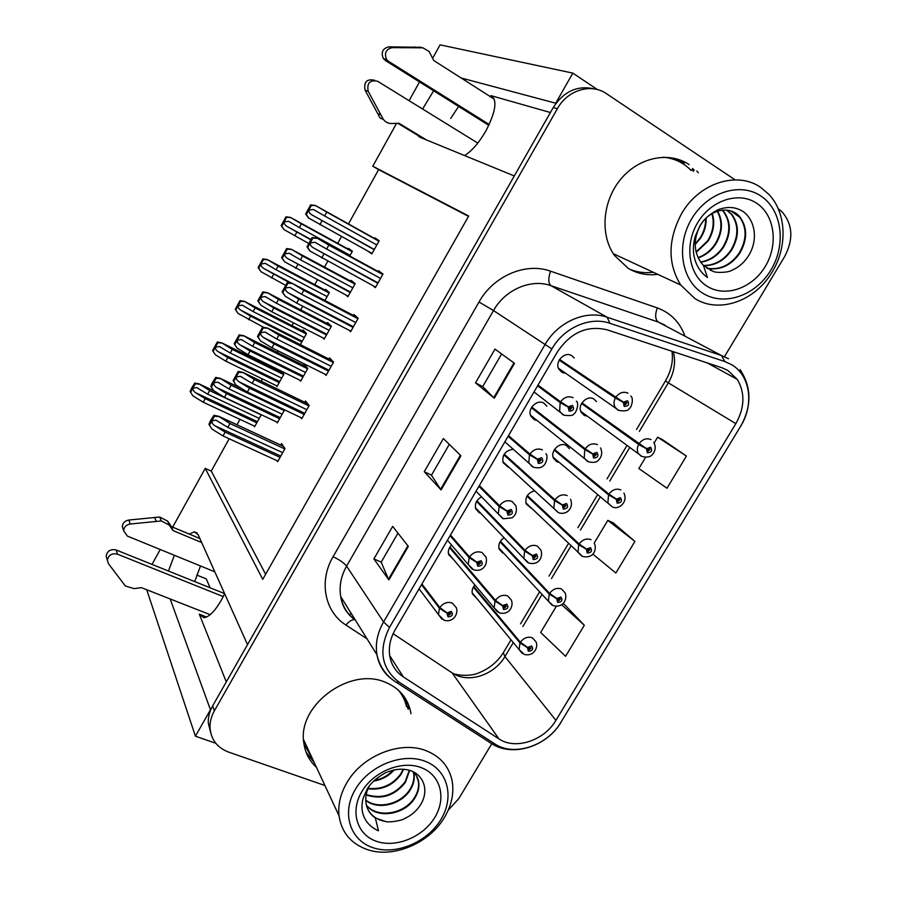 <?xml version="1.0" encoding="UTF-8"?>
<svg xmlns="http://www.w3.org/2000/svg" width="897" height="897" viewBox="0 0 897 897"><rect width="100%" height="100%" fill="white"/><g stroke="black" fill="none" stroke-linecap="round" stroke-linejoin="round"><path stroke-width="1.35" d="M224.642 593.679L221.267 600.295C214.787 611.362 208.967 617.158 203.821 617.685L199.313 614.176L226.302 681.933M464.59 155.573C471.945 150.909 479.054 142.679 485.916 130.895C495.895 111.441 497.566 99.679 490.906 95.62L493.159 97.055M174.354 555.288L168.445 571.019M194.727 581.592L200.491 565.973M512.535 449.33C504.966 450.933 501.838 455.396 503.161 462.706L508.117 467.068M481.263 497.016C476.408 499.943 474.58 503.879 475.758 508.846L479.469 512.983M451.595 545.096C448.758 547.977 447.782 551.139 448.646 554.593L453.344 559.302M546.867 406.173L543.806 403.089C536.944 398.941 527.032 408.931 530.845 416.141L534.141 419.617L535.901 420.267M569.371 448.623L566.287 445.461C559.593 441.492 549.839 451.359 553.561 458.322L556.745 461.641L558.349 462.224M534.13 490.917C527.481 493.227 524.857 497.566 526.236 503.935L530.968 508.061M503.991 537.841C499.629 540.846 498.037 544.625 499.203 549.155L502.78 553.057M474.939 584.99C472.416 587.804 471.587 590.798 472.439 593.971L476.767 598.355M574.237 357.993L571.636 355.571C564.583 351.119 554.481 361.872 558.853 369.172L561.87 372.255L564.067 373.04M596.46 401.553L593.758 398.941C586.896 394.691 576.95 405.265 581.178 412.306L584.115 415.277L586.077 415.973M433.655 90.776L422.599 109.019M417.576 135.223L419.65 137.14L514.306 175.958L247.527 644.64L198.08 534.545L194.324 531.854L189.289 534.085M458.625 106.429L450.664 118.471M597.492 89.61L572.835 73.117L555.714 103.2L461.092 77.961M432.668 58.215L440.079 44.85L572.835 73.117M146.704 589.733L195.411 736.19L215.829 743.299M170.172 598.961L210.447 709.785L195.411 736.19M172.661 527.133L205.234 468.402L262.743 579.339L468.716 216.009L372.782 166.225L396.541 123.36M409.11 100.688L419.527 81.919M151.997 564.404L160.249 549.525M210.1 587.782L206.265 578.879L196.768 575.033M229.184 438.768L211.255 471.071L205.234 468.402M468.514 216.356L378.624 169.634L348.473 223.925M341.465 236.55L337.709 243.322M327.753 261.251L324.501 267.104M317.403 279.898L314.769 284.641M302.771 306.236L300.73 309.902M293.543 322.864L292.007 325.622M278.025 350.817L277.173 352.342M269.885 365.46L269.448 366.256M262.417 378.915L261.162 381.191M239.959 419.359L236.965 424.763M378.624 169.634L372.782 166.225M407.451 703.809L406.991 701.297M211.255 471.071L265.624 574.248M324.938 300.506L329.356 292.579L325.678 289.316L325.207 290.157M300.349 344.627L306.505 333.583L303.063 329.95L302.502 330.959M276.153 385.575L276.96 386.618L283.856 374.228L281.299 371.066M280.413 370.629L279.976 371.425M253.918 425.873L254.546 426.837L261.307 414.706M349.74 255.981L352.386 251.25L348.485 248.346L348.103 249.018M345.906 295.023L347.879 296.728L355.178 283.665L351.131 280.357L350.682 281.153M322.842 337.833L324.142 339.156L331.385 326.205L327.584 322.505L327.035 323.492M299.665 380.081L300.618 381.225L307.794 368.387L304.229 364.305L303.578 365.471M276.556 421.904L277.285 422.935L284.416 410.198L283.889 409.503M367.972 251.171L371.818 253.929L379.184 240.744L374.89 237.84L374.542 238.456M348.989 330.208L350.615 331.722L358.172 318.267L353.956 314.511L353.429 315.452M324.938 374.172L326.071 375.428L333.561 362.085L329.614 357.914L328.975 359.058M300.887 417.621L301.751 418.742L309.173 405.522L305.473 400.948L304.733 402.271M276.96 460.643L277.644 461.675L284.999 448.567L281.546 443.6L280.716 445.08M372.681 285.504L375.372 287.634L383.008 274.056L378.523 270.715L378.108 271.466M550.41 112.517L490.906 95.62M689.087 164.577C668.893 150.965 638.529 157.323 620.5 179.49C602.324 201.533 599.936 235.048 614.456 255.421L628.248 268.382C637.251 273.686 647.085 275.671 657.77 274.347M684.299 163.131L674.936 158.421M410.972 713.765L410.4 710.682C407.137 697.395 398.873 687.965 385.62 682.404C350.211 666.269 297.109 705.266 303.825 742.918C305.148 752.706 309.353 760.835 316.439 767.316M306.135 752.269L314.141 762.36M692.675 168.513L694.256 170.239M405.511 698.685L406.554 702.463M408.101 703.629L409.2 708.765M727.759 370.371L737.278 379.386C745.216 392.92 744.734 407.675 735.843 423.653L555.916 720.347C544.244 740.597 515.36 750.195 498.956 738.893L403.336 676.91C396.048 672.066 391.552 665.249 389.847 656.469C388.367 647.533 390.139 638.63 395.173 629.772L557.351 351.972C570.604 332.439 587.232 325.062 607.247 329.861L722.175 367.848L727.759 370.371M731.29 364.507L724.81 361.558L609.882 323.279C590.013 316.215 563.888 327.629 551.857 348.944L389.489 627.418C378.231 650.359 381.427 668.601 399.053 682.157L494.841 743.893C513.925 756.956 547.349 745.788 560.872 722.354L740.597 426.333C754.355 404.536 750.284 375.148 731.29 364.507M594.184 88.915C577.477 85.058 563.832 91.27 553.236 107.55L212.634 705.939C209.528 711.489 208.07 717.152 208.283 722.948L210.761 733.084M556.342 606.26L540.644 632.452L565.581 656.324L584.328 625.254L564.202 604.253M645.616 457.279L638.866 468.548L666.998 488.237L686.418 456.057L662.816 439.878M592.794 554.043L615.847 573.015L634.919 541.396L613.088 522.772M698.348 172.74L696.767 171.013M448.208 810.226L458.782 798.633L491.713 743.848M724.496 356.614L784.64 256.564C793.666 239.275 792.78 224.34 781.971 211.748L778.215 208.732M735.103 179.86L606.529 93.725C591.246 82.894 567.577 89.958 557.385 108.694L214.405 710.749C211.277 716.322 209.808 722.029 210.021 727.848C211.008 739.644 217.265 747.75 228.769 752.168L324.916 785.514M494.303 398.201L475.522 382.84L494.998 349.112L514.519 363.352L494.303 398.201L493.754 397.719L513.936 362.937M388.883 579.933L373.881 558.921L392.662 526.393L408.348 546.374L388.883 579.933L388.479 579.227L407.877 545.78M441.1 489.919L424.247 471.676L443.365 438.555L460.935 455.732L441.1 489.919L440.618 489.325L460.408 455.216M424.247 471.676L431.502 475.163M449.307 444.363L431.479 475.197L440.618 489.325M373.881 558.921L381.214 562.127M397.965 533.154L381.18 562.184L388.479 579.227M475.522 382.84L482.709 386.607L493.754 397.719M634.919 541.396L607.807 520.372L613.335 522.884M594.24 543.01L607.807 520.372M686.418 456.057L657.658 437.187L663.051 440.012M654.16 443.017L657.658 437.187M584.328 625.254L561.589 604.656M562.8 603.703L564.448 604.354M482.698 386.629L501.602 353.934M679.399 159.744L681.384 160.989M408.135 709.191L403.942 696.341M629.929 269.347C637.318 272.329 645.1 273.293 653.263 272.251M693.516 171.26L691.946 169.533M377.839 283.239L313.221 247.751C310.833 246.137 309.925 244.511 310.485 242.863L314.937 242.291L326.654 249.063L328.851 245.094L317.045 238.12L312.178 237.447L306.976 246.888L309.925 251.003L375.664 287.118M537.572 385.856L560.177 402.574L568.149 407.047L569.079 411.151C573.475 410.983 574.607 409.066 572.454 405.399L568.294 406.79L571.882 407.608L570.088 409.424L569.718 407.787L568.149 407.047M570.436 409.537L571.882 407.597M561.87 402.697L565.525 405.085M568.294 406.79L560.614 401.822C564.191 397.113 568.35 395.734 573.093 397.674M537.998 385.127L560.614 401.822M568.72 407.059L569.718 407.787M382.739 274.516L328.851 245.094M380.563 278.395L326.654 249.063M323.907 254.03L321.698 257.988M317.325 238.344L312.93 238.041L307.705 247.482L310.205 251.227M306.976 246.888L307.705 247.482M312.93 238.041L312.178 237.447M374.195 249.68L311.663 214.764C309.364 213.217 308.478 211.647 309.028 210.055L313.434 209.517L324.647 215.975L326.777 212.118L315.363 205.458L310.665 204.864L305.63 214.013L308.49 217.949L372.087 253.436M559.179 360.146L615.353 397.976L623.337 402.372L624.189 406.431C628.472 406.274 629.593 404.379 627.564 400.757L623.482 402.125L624.917 403.011L626.936 402.865L625.198 404.738L624.861 403.112L623.337 402.372M625.321 404.794L626.79 402.652M559.47 359.641L621.812 401.082M623.482 402.125L615.802 397.225C619.334 392.594 623.393 391.238 627.99 393.155M559.582 359.462L615.802 397.225M622.339 401.419L624.861 403.112M378.926 241.203L326.777 212.118M376.818 244.971L324.647 215.975M321.989 220.785L319.87 224.631M315.632 205.648L311.382 205.368L306.337 214.54L308.747 218.139M305.63 214.013L306.337 214.54M311.382 205.368L310.665 204.864M310.508 239.656L286.894 226.38C284.685 224.889 283.833 223.364 284.349 221.828L288.554 221.312L299.351 227.569L301.392 223.858L290.46 217.41L285.975 216.816L281.142 225.629L284.091 229.632L308.456 243.322M581.559 403.515L638.642 444.419L646.524 448.848L647.331 452.772C651.502 452.559 652.612 450.709 650.65 447.222L646.67 448.601L650.033 449.274L648.329 451.113L648.004 449.543L646.524 448.848M648.195 451.023L649.72 448.926M581.94 402.888L643.889 446.874M646.67 448.601L639.068 443.69C642.555 439.16 646.524 437.792 650.987 439.597M581.962 402.854L639.068 443.69M646.827 448.702L648.004 449.543M352.14 251.676L301.392 223.858M350.122 255.309L299.351 227.569M296.806 232.2L294.765 235.9M290.695 217.601L286.614 217.332L281.781 226.145L284.091 229.632M281.142 225.629L281.781 226.145M286.614 217.332L285.975 216.816M488.809 125.345L385.329 60.491L388.592 61.377L489.224 124.492M477.787 143.083L377.637 81.268C369.9 79.665 366.75 83.006 368.196 91.292L383.333 119.379C385.508 122.194 388.323 123.573 391.776 123.539L398.974 123.27L426.479 139.943M423.036 138.53L397.92 123.315M383.333 119.379L380.137 118.09L365.09 90.193C363.644 81.963 366.761 78.656 374.464 80.237L374.722 80.326M380.754 114.794L377.581 113.538M494.359 99.197L433.778 60.525L429.08 51.454L422.891 47.833L392.202 47.631L388.906 46.846C382.671 48.382 380.81 52.295 383.333 58.574L385.329 60.491M388.592 61.377L386.585 59.449C384.051 53.125 385.923 49.189 392.202 47.631M420.626 47.317L388.906 46.846M419.404 47.036L422.891 47.833M414.369 46.913L417.823 47.698M353.07 327.36L298.88 299.161L288.273 292.848C285.919 291.222 285.011 289.596 285.56 287.971L289.843 287.365L301.605 294.25L303.78 290.314L292.086 283.261L287.298 282.51L282.129 291.861L285.291 296.279L296.694 303.085L350.906 331.195M508.106 436.334L529.499 454.824L537.359 459.387L538.323 463.401C542.73 463.177 543.851 461.282 541.665 457.717L537.505 459.141L541.138 459.948L539.321 461.697L538.94 460.094L537.359 459.387M539.512 461.776L541.126 459.914L540.431 459.342M537.505 459.141L529.936 454.073C533.48 449.419 537.639 448.007 542.416 449.846M508.521 435.617L529.936 454.073M357.925 318.704L303.78 290.314M355.761 322.55L301.605 294.25M298.88 299.161L296.694 303.085M292.355 283.519L287.982 283.183L282.813 292.545L285.291 296.279M282.129 291.861L282.813 292.545M287.982 283.183L287.298 282.51M328.515 371.078L274.078 343.887L263.561 337.53C261.218 335.904 260.321 334.289 260.87 332.664L264.974 332.047L276.781 339.01L278.945 335.119L267.362 327.999L262.63 327.17L257.517 336.431L260.601 340.938L271.926 347.778L326.373 374.89M478.942 486.286L499.147 506.513L506.895 511.178L507.893 515.102C512.31 514.822 513.42 512.938 511.212 509.474L507.04 510.931L510.718 511.738L508.891 513.42L508.487 511.839L506.895 511.178M508.913 513.432L510.685 511.638M507.04 510.931L499.584 505.773C503.094 501.154 507.254 499.719 512.052 501.445L515.797 505.65C517.255 510.774 516.044 514.833 512.165 517.816L503.34 518.78L498.328 513.891L499.147 506.513M479.357 485.58L499.584 505.773M333.336 362.5L278.945 335.119M331.195 366.312L276.781 339.01M274.078 343.887L271.926 347.778M267.598 328.28L263.27 327.921L258.145 337.205L260.601 340.938M257.517 336.431L258.145 337.205M263.27 327.921L262.63 327.17M304.184 414.414L249.501 388.21L239.073 381.819C236.752 380.182 235.855 378.568 236.404 376.953L240.329 376.314L252.18 383.378L254.322 379.509L242.852 372.333L238.187 371.425L233.119 380.597L236.135 385.183L247.37 392.067L302.065 418.181M450.07 535.733L469.12 557.665L476.756 562.408L477.787 566.254C482.227 565.917 483.315 564.056 481.072 560.681L476.901 562.161L480.613 562.968L478.774 564.583L478.359 563.047L476.756 562.408M478.628 564.505L480.557 562.8M476.901 562.161L469.546 556.936C473.033 552.35 477.193 550.881 482.025 552.518L485.95 557.026C488.091 563.417 483.539 572.69 473.493 569.752L468.223 564.482L469.12 557.665M450.485 535.027L469.546 556.936M308.949 405.915L254.322 379.509M306.83 409.694L252.18 383.378M249.501 388.21L247.37 392.067M243.076 372.636L238.781 372.255L233.702 381.449L236.135 385.183M233.119 380.597L233.702 381.449M238.781 372.255L238.187 371.425M280.066 457.369L225.158 432.13L214.798 425.705C212.499 424.068 211.614 422.442 212.152 420.85L215.919 420.188L227.804 427.342L229.935 423.507L218.554 416.264L213.968 415.277L210.414 420.839L208.934 424.371L211.894 429.035L223.028 435.953L277.958 461.103M421.5 584.676L439.407 608.267L446.941 613.1L448.007 616.856C452.447 616.463 453.523 614.624 451.247 611.35L447.076 612.864L450.832 613.649L448.982 615.207L448.556 613.705L446.941 613.1M447.076 612.864L439.833 607.549C443.286 602.997 447.446 601.495 452.301 603.042L456.394 607.807C458.502 614.064 453.22 623 443.937 620.197L438.454 614.591L439.407 608.267M421.904 583.981L439.833 607.549M284.798 448.937L229.935 423.507M282.69 452.682L227.804 427.342M225.158 432.13L223.028 435.953M218.767 416.6L214.506 416.186L209.472 425.301M214.506 416.186L213.968 415.277M350.245 292.5L287.556 258.504C285.28 256.957 284.405 255.387 284.943 253.806L289.182 253.246L300.439 259.794L302.547 255.981L291.245 249.243L286.614 248.581L281.624 257.641L284.674 261.846L348.159 296.223M531.372 407.709L584.799 449.554L592.67 454.05L593.556 458.019C597.839 457.795 598.949 455.923 596.886 452.402L592.816 453.804L596.314 454.544L594.554 456.338L596.169 454.308M588.387 451.034L589.194 451.561M592.816 453.804L585.236 448.814C588.746 444.217 592.805 442.826 597.424 444.643M531.775 407.036L585.236 448.814M593.522 454.218L592.67 454.05M594.554 456.338L594.195 454.745M354.943 284.091L302.547 255.981M352.846 287.836L300.439 259.794M297.804 264.559L295.696 268.371M291.491 249.456L287.275 249.164L282.275 258.246L284.674 261.846M281.624 257.641L282.275 258.246M287.275 249.164L286.614 248.581M326.497 334.951L273.832 307.963L263.673 301.863C261.397 300.304 260.534 298.746 261.061 297.165L265.142 296.593L276.444 303.231L278.541 299.452L267.34 292.646L262.765 291.906L257.82 300.899L260.803 305.171L271.746 311.741L324.434 338.64M503.845 454.813L554.559 500.593L562.318 505.168L563.238 509.059C567.543 508.778 568.642 506.928 566.534 503.497L562.464 504.933L566.007 505.661L564.224 507.388L563.865 505.841L562.318 505.168M564.112 507.321L565.85 505.403M562.464 504.933L554.985 499.864C558.472 495.301 562.531 493.877 567.184 495.604M504.249 454.14L554.985 499.864M331.161 326.62L278.541 299.452M329.087 330.32L276.444 303.231M273.832 307.963L271.746 311.741M267.564 292.893L263.382 292.568L258.426 301.571L260.803 305.171M257.82 300.899L258.426 301.571M263.382 292.568L262.765 291.906M302.962 377.032L250.072 350.974L239.981 344.852C237.739 343.282 236.875 341.723 237.402 340.154L241.315 339.559L252.662 346.287L254.737 342.542L243.636 335.669L239.118 334.861L234.218 343.764L237.144 348.114L248.009 354.719L300.91 380.698M476.587 501.457L524.633 551.094L532.291 555.759L533.244 559.56C537.55 559.235 538.649 557.396 536.507 554.066L532.437 555.523L536.014 556.252L534.22 557.912L533.838 556.398L532.291 555.759M533.984 557.755L535.834 555.949M532.437 555.523L525.059 550.377C528.512 545.847 532.583 544.401 537.247 546.026L540.846 549.984C543.234 555.804 539.77 565.828 528.77 563.036L523.826 558.349L524.633 551.094M476.98 500.795L525.059 550.377M307.581 368.779L254.737 342.542M305.529 372.446L252.662 346.287M250.072 350.974L248.009 354.719M243.849 335.949L239.701 335.601L234.779 344.526L237.144 348.114M234.218 343.764L234.779 344.526M239.701 335.601L239.118 334.861M279.629 418.764L226.515 393.615L216.502 387.459C214.271 385.878 213.419 384.32 213.935 382.772L217.691 382.156L229.083 388.973L231.134 385.25L220.135 378.321L215.684 377.435L212.253 382.873L210.829 386.271L213.688 390.688L224.463 397.326L277.588 422.397M449.576 547.652L495.021 601.068L502.578 605.823L503.565 609.534C507.881 609.164 508.958 607.347 506.794 604.096L502.712 605.587L506.334 606.305L504.529 607.908L504.136 606.417L502.578 605.823M502.712 605.587L495.447 600.351C498.878 595.866 502.937 594.386 507.635 595.922L511.402 600.149C513.768 605.901 509.507 615.544 499.326 612.853L494.135 607.818L495.021 601.068M449.969 547.013L495.447 600.351M284.203 410.579L231.134 385.25M282.163 414.212L229.083 388.973M226.515 393.615L224.463 397.326M220.337 378.624L216.222 378.254L211.344 387.1M216.222 378.254L215.684 377.435M289.473 282.656L263.763 268.483C261.576 266.981 260.735 265.467 261.24 263.942L265.288 263.404L276.13 269.75L278.16 266.073L267.317 259.558L262.888 258.897L258.101 267.631L260.993 271.701L285.336 285.19M554.122 450.07L608.514 494.819L616.295 499.326L617.136 503.172C621.318 502.903 622.417 501.075 620.421 497.678L616.441 499.091L619.849 499.752L618.123 501.524L617.786 499.988L616.295 499.326M617.898 501.367L619.535 499.394M616.441 499.091L608.94 494.101C612.393 489.594 616.374 488.203 620.859 489.908M554.514 449.419L608.94 494.101M329.121 292.994L278.16 266.073M327.113 296.593L276.13 269.75M273.607 274.336L271.589 278.003M267.541 259.771L263.494 259.48L258.695 268.225L260.993 271.701M258.101 267.631L258.695 268.225M263.494 259.48L262.888 258.897M301.818 341.992L250.599 316.125L240.833 310.239C238.658 308.736 237.828 307.223 238.333 305.709L242.224 305.148L253.111 311.573L255.118 307.918L244.365 301.347L240.004 300.618L235.249 309.274L238.086 313.423L263.393 327.203M526.943 496.187L578.7 544.692L586.38 549.289L587.255 553.045C591.448 552.731 592.536 550.915 590.506 547.619L586.526 549.054L589.968 549.715L588.23 551.42L587.883 549.917L586.38 549.289M587.916 551.173L589.643 549.312M586.526 549.054L579.126 543.986C582.557 539.512 586.526 538.088 591.045 539.702M527.335 495.536L579.126 543.986M306.292 333.976L255.118 307.918M304.307 337.541L253.111 311.573M250.599 316.125L248.604 319.758M244.578 301.594L240.564 301.28L235.799 309.947L238.086 313.423M235.249 309.274L235.799 309.947M240.564 301.28L240.004 300.618M279.214 382.571L227.793 357.555L218.094 351.635C215.942 350.122 215.112 348.619 215.616 347.117L219.361 346.534L230.282 353.037L232.267 349.426L221.615 342.789L217.309 341.992L212.6 350.581L215.37 354.786L225.809 361.166L277.24 386.102M500.021 541.855L549.199 594.049L556.768 598.736L557.676 602.414C561.881 602.044 562.957 600.25 560.894 597.032L556.914 598.501L560.39 599.151L558.64 600.799L558.282 599.331L556.768 598.736M498.889 548.022L548.381 601.192L549.199 594.049M558.237 600.441L560.042 598.714M556.914 598.501L549.614 593.354C553.023 588.914 556.992 587.468 561.544 588.993L564.998 592.726C567.532 597.94 564.336 608.222 553.27 605.699L548.381 601.192L551.879 605.038M500.414 541.216L549.614 593.354M283.654 374.61L232.267 349.426M281.68 378.142L230.282 353.037M227.793 357.555L225.809 361.166M221.806 343.058L217.825 342.721L213.105 351.321L215.37 354.786M212.6 350.581L213.105 351.321M217.825 342.721L217.309 341.992M256.8 422.801L205.178 398.638L195.557 392.695C193.404 391.17 192.586 389.668 193.079 388.177L196.678 387.582L207.644 394.164L209.618 390.576L199.056 383.882L194.795 383.019L191.521 388.255L190.13 391.529L192.844 395.812L203.204 402.215L254.838 426.31M473.358 587.109L519.991 642.914L527.47 647.668L528.4 651.267C532.616 650.852 533.681 649.08 531.585 645.952L527.604 647.443L531.125 648.083L529.353 649.675L528.983 648.239L527.47 647.668M527.604 647.443L520.406 642.218C523.781 637.823 527.761 636.343 532.336 637.778L535.946 641.747C538.626 646.636 534.354 656.963 524.24 654.418L519.116 649.574L519.991 642.914M473.751 586.481L520.406 642.218M261.195 414.907L209.618 390.576M259.233 418.417L207.644 394.164M205.178 398.638L203.204 402.215M199.235 384.185L195.277 383.815L190.59 392.348M195.277 383.815L194.795 383.019M706.085 218.162C706.41 225.181 704.56 231.852 700.535 238.198L695.175 244.589M705.614 218.633C705.782 225.427 703.921 231.886 700.041 238.008L695.175 243.95M696.184 252.36L708.047 241.147C713.72 231.897 715.111 222.669 712.252 213.464M696.072 251.934L707.542 240.945C713.115 231.875 714.55 222.792 711.87 213.688M698.18 257.899C705.367 255.443 711.209 250.868 715.705 244.141C722.668 232.334 723.285 221.312 717.555 211.109M717.219 211.221C722.758 221.391 722.074 232.301 715.189 243.939C710.783 250.532 705.064 255.084 698.034 257.574M700.759 262.238C710.11 260.747 717.69 255.735 723.52 247.202C731.133 234.016 731.268 222.198 723.935 211.759L722.421 210.1M722.107 210.133L723.408 211.569C730.741 222.008 730.595 233.814 722.993 247C717.252 255.41 709.785 260.399 700.579 261.98M703.753 265.691C715.021 265.736 724.26 260.623 731.481 250.319C739.195 237.01 739.363 225.091 732.008 214.551L726.962 210.122M703.551 265.49C714.696 265.411 723.823 260.276 730.943 250.117C738.635 236.808 738.803 224.9 731.459 214.372L726.648 210.089M707.083 268.416C720.044 270.558 730.887 265.59 739.61 253.503C747.414 240.071 747.627 228.04 740.238 217.41C730.562 204.583 708.473 209.259 699.57 226.863C693.258 240.071 693.83 252.091 701.297 262.933L703.36 265.277L707.464 277.509C699.918 272.026 695.354 264.346 693.773 254.468C692.955 248.704 693.482 242.56 695.354 236.023L699.918 225.853C703.674 219.249 709.976 213.755 718.822 209.382C726.469 207.072 734.15 205.839 743.591 211.849C755.745 221.122 758.38 241.428 747.728 257.002C743.467 263.292 738.007 267.788 731.335 270.513C728.555 272.497 715.369 273.271 712.577 271.051L703.371 265.31M730.954 210.986L739.689 217.22C747.078 227.838 746.865 239.858 739.05 253.29C730.438 265.243 719.697 270.232 706.847 268.248M712.577 271.051L710.121 270.098M703.091 293.42C681.552 280.604 675.676 245.666 691.531 219.115C707.049 192.362 740.081 181.676 761.004 196.095C782.162 210.122 786.389 244.668 770.927 270.008C755.779 295.539 724.406 306.617 703.091 293.42M681.507 213.778C698.864 182.954 737.356 170.632 760.936 187.585L768.964 194.47C786.568 212.937 787.633 246.922 772.227 271.881C755.319 301.078 719.069 313.95 694.94 298.589L680.688 284.988C667.559 263.483 667.839 239.746 681.507 213.778M663.376 157.199C674.331 158.264 683.615 162.716 691.217 170.553M697.518 222.961C710.749 200.199 738.848 191.05 756.732 203.283C774.817 215.179 778.518 244.69 765.298 266.398C752.336 288.273 725.46 297.703 707.296 286.356C688.93 275.345 684.019 245.554 697.518 222.961M367.949 788.788C381.696 790.38 392.707 785.604 400.993 774.47L403.706 769.222M403.213 769.189L400.701 773.943C392.572 784.92 381.718 789.719 368.129 788.34M366.144 794.955C381.707 799.967 394.803 795.762 405.433 782.341L409.66 770.31M409.335 770.209L405.13 781.814C394.658 795.09 381.696 799.35 366.223 794.563M365.752 800.382C377.962 810.451 401.082 804.575 409.94 790.369C413.506 784.853 414.863 779.347 414.01 773.842L413.73 772.496M365.741 800.046C378.041 809.823 400.847 803.914 409.637 789.831C413.181 784.314 414.526 778.809 413.696 773.315L413.495 772.283M366.436 805.315C377.144 819.409 404.637 814.689 414.537 798.554C418.148 792.982 419.516 787.443 418.675 781.904C417.89 777.531 415.76 773.976 412.261 771.252M416.455 775.905L418.361 781.365C419.213 786.904 417.834 792.443 414.223 797.982C404.379 814.016 377.211 818.804 366.357 805.001M373.589 781.108C381.898 779.762 388.782 776.017 394.265 769.884M374.296 780.424C381.842 779 388.188 775.557 393.335 770.086M385.273 821.383L375.361 818.008L378.478 830.79C370.394 827.247 365.18 821.529 362.848 813.613C361.603 808.971 361.715 803.835 363.162 798.207L367.12 789.192C370.528 783.204 376.628 777.755 385.441 772.844C393.178 769.783 401.049 767.54 411.353 770.882C424.763 776.365 429.271 792.152 419.785 805.91C415.984 811.482 410.815 815.754 404.278 818.737C401.621 820.654 388.266 822.874 385.273 821.383C377.525 820.026 371.818 816.203 368.185 809.924M369.172 786.164C366.234 791.916 365.191 797.657 366.043 803.387C367.142 809.565 370.248 814.442 375.35 817.997M373.186 847.766C350.043 840.422 341.208 813.063 355.313 789.438C369.071 765.702 402.08 752.46 424.741 761.127C447.625 769.447 454.813 796.727 440.999 819.365C427.51 842.126 396.138 855.458 373.186 847.766M346.735 782.935C362.063 755.655 400.511 740.339 426.097 750.699C440.057 756.294 448.657 766.016 451.92 779.885C454.353 792.264 451.909 804.721 444.564 817.234C429.551 843.214 393.323 858.653 367.31 849.571C351.03 843.774 341.611 832.528 339.044 815.822C337.855 804.867 340.423 793.912 346.735 782.935M312.739 759.355L303.96 743.882M398.246 690.073C402.338 694.861 405.085 700.355 406.498 706.556M361.771 791.703C373.5 771.498 401.576 760.185 420.94 767.518C440.494 774.559 446.728 797.859 434.91 817.245C423.384 836.733 396.508 848.102 376.931 841.476C357.185 835.152 349.752 811.796 361.771 791.703M169.309 525.104L167.694 521.146L171.394 526.606L173.031 530.598L169.309 525.104L161.292 520.944L130.244 524.016C126.208 524.779 123.999 527.021 123.64 530.755L127.363 536.081L214.832 571.826M223.241 596.595L117.429 554.155C111.856 553.012 108.492 555.052 107.348 560.277L108.447 563.664L125.333 585.976L134.113 588.634L141.39 587.647L210.178 614.68M117.429 554.155L116.15 549.973C110.623 548.841 107.281 550.859 106.138 556.062L107.001 559.089M116.15 549.973L224.62 593.623M171.394 526.606L199.863 538.514M201.679 542.539L173.031 530.598M167.694 521.146L159.722 517.008L128.888 520.036C124.874 520.787 122.676 523.018 122.317 526.718L123.651 530.318M159.722 517.008L161.292 520.944M154.62 517.423L156.156 521.37M199.313 614.176L206.568 617.013M498.956 738.893L452.144 672.907L457.044 675.497C472.764 682.281 495.379 673.232 504.944 656.548L513.297 642.544M735.843 423.653L668.343 382.851C674.219 372.614 675.912 362.242 673.4 351.725M389.489 627.418L383.568 621.957L544.961 344.695C557.822 321.855 585.864 309.633 607.157 317.246L721.58 355.571L728.532 358.744M664.89 325.084L658.331 322.079L550.982 285.672C531.069 278.474 505.179 289.54 493.507 310.553L346.59 566.13C340.972 576.154 339.021 586.313 340.725 596.583C342.609 606.439 347.498 614.277 355.369 620.107M724.81 361.558L721.58 355.571L658.331 322.079C655.191 319.601 654.844 314.869 657.266 307.906C670.496 312.784 679.668 322.012 684.792 335.613M367.075 638.888L345.906 625.03C324.714 611.765 318.57 581.267 333.067 556.757L479.009 302.009L493.507 310.553L551.857 348.944M392.55 679.713C384.084 673.613 378.882 665.282 376.931 654.72C375.204 643.732 377.413 632.811 383.568 621.957L346.59 566.13C343.988 562.856 339.47 559.728 333.067 556.757M399.053 682.157L396.418 682.37L394.018 680.801M479.009 302.009C493.507 275.805 525.821 262.103 550.556 271.186C548.101 278.429 548.246 283.261 550.982 285.672L607.157 317.246L609.882 323.279M494.841 743.893L492.105 743.961L489.515 742.29M560.872 722.354L740.597 426.333M550.556 271.186L657.266 307.906M557.385 108.694L553.236 107.55M214.405 710.749L212.634 705.939M355.19 619.805L354.831 619.704C352.129 619.412 349.168 621.195 345.906 625.03M403.336 676.91L389.702 655.617M393.121 633.708L452.144 672.907M555.916 720.347L504.944 656.548L503.295 652.758L511.021 639.796M522.861 626.521L542.035 594.419M551.476 578.599L570.918 546.038M580.46 530.049L600.104 497.151M609.747 481.005L629.582 447.771M639.326 431.457L668.343 382.851L665.417 381.001C671.248 370.853 673.434 360.942 671.965 351.254M351.265 613.503L349.281 614.905M665.439 380.967L636.5 429.484M503.609 652.209L503.295 652.758C497.566 661.818 489.493 668.478 479.076 672.739C470.925 676.742 457.145 675.116 455.777 674.129M378.052 282.88L313.221 247.751M562.991 414.851L559.616 411.207L560.177 402.574M382.963 274.123L317.045 238.12M374.318 249.444L311.663 214.764M617.921 410.108L614.938 407.036C613.593 404.188 613.739 401.161 615.353 397.976M379.061 240.979L315.363 205.458M310.71 239.342L286.894 226.38M641.075 456.158L638.171 453.209C636.881 450.462 637.038 447.536 638.642 444.419M352.33 251.339L290.46 217.41M368.196 91.292L365.09 90.193M353.407 326.755L288.273 292.848M532.414 466.832L528.793 462.796L529.499 454.824M357.298 317.482L292.086 283.261M328.986 370.237L263.561 337.53M502.746 518.511L476.038 491.253M332.26 360.717L267.362 327.999M304.778 413.349L239.073 381.819M472.147 569.113L447.435 540.252M307.716 403.717L242.852 372.333M280.783 456.068L214.798 425.705M441.885 619.143L419.09 588.791M283.497 446.403L218.554 416.264M350.492 292.041L287.556 258.504M587.468 461.428L584.216 457.963L584.799 449.554M354.876 283.407L291.245 249.243M326.878 334.278L263.673 301.863M558.169 512.557L553.841 508.408L554.559 500.593M330.376 325.219L267.34 292.646M303.455 376.146L239.981 344.852M527.739 562.554L475.455 507.736M306.527 366.929L243.636 335.669M280.234 417.666L216.502 387.459M497.622 612.012L448.388 553.415M241.955 388.749L220.135 378.321M291.323 282.947L263.763 268.483M612.113 506.738L607.908 503.015L608.514 494.819M328.717 292.018L267.317 259.558M302.222 341.275L240.833 310.239M581.839 556.151L577.982 552.339L578.7 544.692M305.451 332.473L244.365 301.347M279.729 381.651L218.094 351.635M282.645 372.737L221.615 342.789M257.417 421.691L195.557 392.695M522.233 653.397L472.158 592.782M214.417 391.137L199.056 383.882M130.244 524.016L128.888 520.036M197.105 533.02L194.324 531.854M737.278 379.386L707.284 362.926M354.797 619.704C346.747 613.817 342.06 606.114 340.725 596.583L376.931 654.72C379.689 666.774 386.192 675.99 396.418 682.37L492.105 743.961C513.331 757.337 546.935 746.349 561.051 722.231M740.687 426.344C751.877 405.982 751.652 387.055 740.036 369.553M210.021 727.848L208.283 722.948M520.552 623.83L539.624 591.841M549.031 576.076L568.395 543.627M577.892 527.705L597.447 494.931M607.045 478.841L626.801 445.731M576.345 401.138C579.641 403.403 575.908 413.652 573.71 413.954C573.475 415.535 570.234 415.95 563.989 415.199L534.029 391.922M571.086 407.014L571.882 407.608M317.168 243.502L314.937 242.291M630.849 396.059C633.977 398.38 631.578 407.608 629.178 408.662C628.36 410.725 624.929 411.319 618.896 410.445L558.427 368.219M626.162 402.349L626.936 402.865M316.215 211.064L313.434 209.517M653.778 442.4C655.999 446.672 655.595 450.653 652.556 454.331C650.717 456.921 647.253 457.661 642.129 456.551L580.751 411.308M649.35 448.792L650.033 449.274M290.493 222.378L288.554 221.312M386.585 59.449L383.333 58.574M545.925 453.703C548.706 456.416 545.533 465.117 542.943 466.048C541.463 467.864 538.323 468.268 533.502 467.259L504.899 441.817M291.536 288.251L289.843 287.365M510.09 511.122L510.718 511.738M266.476 332.798L264.974 332.047M480.074 562.352L480.613 562.968M241.753 376.998L240.329 376.314M450.361 613.043L450.832 613.649M283.463 446.347L218.509 416.197M217.287 420.828L215.919 420.188M600.564 447.951C602.549 452.537 601.865 456.607 598.501 460.139C596.819 462.325 593.5 462.897 588.544 461.832L530.463 415.143M595.608 453.994L596.314 454.544M290.931 254.187L289.182 253.246M570.559 499.248C572.331 504.136 571.389 508.173 567.767 511.368C564.919 513.42 561.836 513.869 558.506 512.692L502.813 461.641M565.379 505.101L566.007 505.661M266.611 297.344L265.142 296.593M535.464 555.68L536.014 556.252M242.672 340.232L241.315 339.559M505.852 605.744L506.334 606.305M241.854 388.681L220.124 378.299M219.003 382.772L217.691 382.156M623.908 493.058C628.449 502.286 618.235 510.471 612.214 506.771L553.169 457.291M619.233 499.259L619.849 499.752M266.768 264.178L265.288 263.404M594.307 543.156C596.886 548.549 594.61 558.909 582.602 556.488L525.889 502.847M243.536 305.81L242.224 305.148M220.595 347.139L219.361 346.534M214.215 391.014L199.022 383.838M197.878 388.143L196.678 387.582M613.301 253.705L680.688 284.988M303.545 739.61L339.044 815.822M123.64 530.755L122.317 526.718M107.348 560.277L106.138 556.062"/></g></svg>
